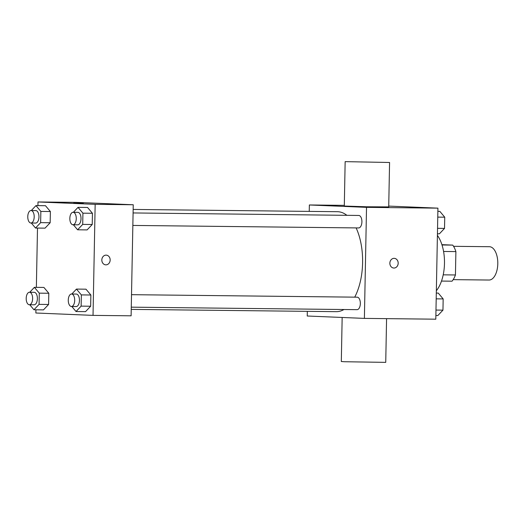 <?xml version="1.0" encoding="UTF-8"?>
<svg xmlns="http://www.w3.org/2000/svg" width="524" height="524" viewBox="0 0 524 524"><rect width="100%" height="100%" fill="white"/><g stroke="black" fill="none" stroke-linecap="round" stroke-linejoin="round"><path stroke-width="0.79" d="M488.905 280.032A16.663 8.581 -89.4 0 0 489.036 280.032A16.663 8.581 -89.4 0 0 497.8 263.467A16.663 8.581 -89.4 0 0 489.409 246.712L453.561 246.313M441.909 244.656L452.736 245.108A21.504 11.069 -89.4 0 1 455.887 251.599L455.441 274.969A21.504 11.069 -89.4 0 1 452.042 281.192L441.49 281.074M443.212 274.838L455.441 274.969M443.579 251.461L455.887 251.599M442.014 244.983L452.736 245.108M436.348 290.755A33.32 17.154 -89.4 0 0 437.409 235.414M388.736 206.096L437.933 208.146L435.804 319.188L364.39 318.396L307.234 316.011L307.319 311.341M309.239 211.388L309.363 204.969L366.525 207.353L437.933 208.146M366.525 207.353L364.39 318.396M394.225 258.339A4.86 4.166 -87.6 0 1 398.181 263.303A4.86 4.166 -87.6 0 1 393.924 268.046A4.86 4.166 -87.6 0 1 393.819 268.046A4.86 4.166 -87.6 0 1 389.863 263.015A4.86 4.166 -87.6 0 1 394.225 258.339A4.86 4.166 -87.6 0 1 398.188 263.303A4.86 4.166 -87.6 0 1 393.93 268.046A4.86 4.166 -87.6 0 1 393.819 268.046M131.236 309.389L336.323 311.662A49.983 25.735 -89.4 0 0 343.947 309.52M354.722 297.154A49.983 25.735 -89.4 0 0 356.124 227.907M346.868 215.318A49.983 25.735 -89.4 0 0 337.43 211.703L133.155 209.436M358.58 227.933A6.242 3.216 -89.4 0 0 358.626 227.94A6.242 3.216 -89.4 0 0 361.907 221.731A6.242 3.216 -89.4 0 0 358.763 215.456L133.089 212.947M357.008 309.664A6.242 3.216 -89.4 0 0 357.06 309.664A6.242 3.216 -89.4 0 0 360.342 303.462A6.242 3.216 -89.4 0 0 357.198 297.18L131.517 294.678M309.363 204.969L344.314 205.356M389.574 162.486L388.716 206.901L366.505 206.777L344.301 206.05L345.152 161.634L389.574 162.486L345.152 161.634M342.159 317.472L341.314 361.514L344.478 361.73L385.736 362.366L386.574 318.644M37.931 205.624L38.003 201.956L76.085 202.382L133.247 204.76L131.111 315.808L93.03 315.382L35.868 313.005L35.933 309.795M38.003 201.956L95.158 204.34L133.247 204.76M95.158 204.34L93.03 315.382M106.195 255.136A4.86 4.166 -87.6 0 1 110.158 260.101A4.86 4.166 -87.6 0 1 105.9 264.849A4.86 4.166 -87.6 0 1 105.796 264.849A4.86 4.166 -87.6 0 1 101.833 259.819A4.86 4.166 -87.6 0 1 106.195 255.136A4.86 4.166 -87.6 0 1 110.158 260.101A4.86 4.166 -87.6 0 1 105.9 264.849A4.86 4.166 -87.6 0 1 105.789 264.849M45.483 205.709L50.376 211.526L50.16 222.746L45.051 228.15L50.16 222.746L50.376 211.526L45.483 205.709L35.959 205.605L40.852 211.421L40.636 222.641L35.527 228.045L31.302 223.014M85.982 289.189L90.875 295.012L90.659 306.232L85.55 311.629L90.659 306.232L90.875 295.012L85.982 289.189L76.458 289.084L81.351 294.907L81.135 306.121L76.026 311.525L71.801 306.501M36.359 287.355L37.499 228.064M87.547 207.465L92.44 213.281L92.224 224.501L87.115 229.905L92.224 224.501L92.44 213.281L87.547 207.465L78.024 207.36L82.923 213.176L82.707 224.396L77.598 229.794L73.367 224.77M43.911 287.44L48.804 293.257L48.588 304.477L43.479 309.881L48.588 304.477L48.804 293.257L43.911 287.44L34.388 287.335L39.28 293.152L39.071 304.372L33.955 309.769L29.73 304.745M82.648 203.325L73.622 203.188L82.648 203.325M73.629 203.188L83.336 203.377M29.73 292.261L34.388 287.335M34.053 304.791A6.242 3.216 -89.4 0 0 34.106 304.798A6.242 3.216 -89.4 0 0 37.387 298.588A6.242 3.216 -89.4 0 0 34.243 292.313L29.482 292.254A6.242 3.216 -89.4 0 0 26.2 298.418A6.242 3.216 -89.4 0 0 29.292 304.739A6.242 3.216 -89.4 0 0 29.344 304.739A6.242 3.216 -89.4 0 0 32.626 298.536A6.242 3.216 -89.4 0 0 29.482 292.254M39.28 293.152L48.804 293.257M39.071 304.372L48.588 304.477M33.955 309.769L43.479 309.881M31.296 210.53L35.959 205.605M35.625 223.067A6.242 3.216 -89.4 0 0 35.671 223.067A6.242 3.216 -89.4 0 0 38.959 216.857A6.242 3.216 -89.4 0 0 35.815 210.583L31.054 210.53A6.242 3.216 -89.4 0 0 27.772 216.687A6.242 3.216 -89.4 0 0 30.864 223.014A6.242 3.216 -89.4 0 0 30.916 223.014A6.242 3.216 -89.4 0 0 34.198 216.805A6.242 3.216 -89.4 0 0 31.054 210.53M40.852 211.421L50.376 211.526M40.636 222.641L50.16 222.746M35.527 228.045L45.051 228.15M71.795 294.016L76.458 289.084M76.124 306.547A6.242 3.216 -89.4 0 0 76.17 306.547A6.242 3.216 -89.4 0 0 79.458 300.344A6.242 3.216 -89.4 0 0 76.314 294.062L71.552 294.01A6.242 3.216 -89.4 0 0 68.271 300.167A6.242 3.216 -89.4 0 0 71.362 306.494A6.242 3.216 -89.4 0 0 71.415 306.494A6.242 3.216 -89.4 0 0 74.696 300.291A6.242 3.216 -89.4 0 0 71.552 294.01M81.351 294.907L90.875 295.012M81.135 306.121L90.659 306.232M76.026 311.525L85.55 311.629M73.367 212.286L78.024 207.36M77.69 224.816A6.242 3.216 -89.4 0 0 77.742 224.822A6.242 3.216 -89.4 0 0 81.023 218.613A6.242 3.216 -89.4 0 0 77.88 212.338L73.118 212.279A6.242 3.216 -89.4 0 0 69.836 218.442A6.242 3.216 -89.4 0 0 72.928 224.763A6.242 3.216 -89.4 0 0 72.98 224.763A6.242 3.216 -89.4 0 0 76.262 218.56A6.242 3.216 -89.4 0 0 73.118 212.279M82.923 213.176L92.44 213.281M82.707 224.396L92.224 224.501M77.598 229.794L87.115 229.905M436.302 293.08L438.274 293.099L443.166 298.922L442.957 310.143L437.848 315.54L435.87 315.52M436.191 298.844L443.166 298.922M435.975 310.064L442.957 310.143M437.874 211.355L439.846 211.375L444.738 217.191L444.522 228.412L439.413 233.815L437.442 233.789M437.763 217.113L444.738 217.191M437.547 228.333L444.522 228.412M489.036 280.032L453.188 279.639M132.847 225.431L358.626 227.94M131.282 307.162L357.06 309.664M29.344 304.739L34.106 304.798M30.916 223.014L35.671 223.067M71.415 306.494L76.17 306.547M72.98 224.763L77.742 224.822"/></g></svg>
